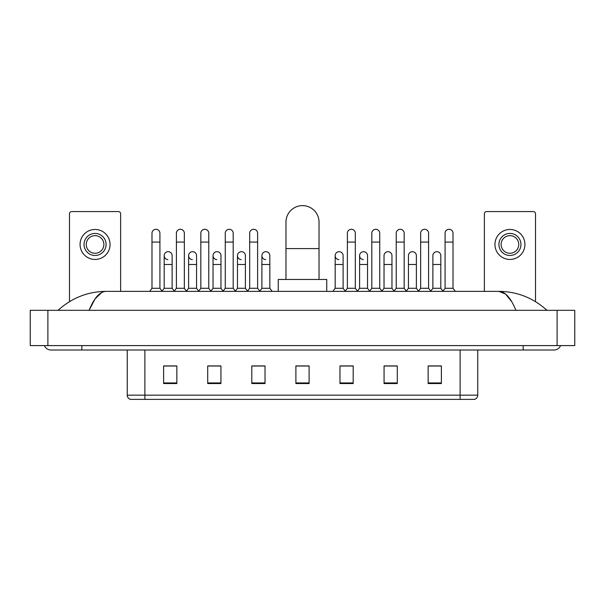 <?xml version="1.0" encoding="UTF-8"?>
<svg xmlns="http://www.w3.org/2000/svg" width="605" height="605" viewBox="0 0 605 605"><rect width="100%" height="100%" fill="white"/><g stroke="black" fill="none" stroke-linecap="round" stroke-linejoin="round"><path stroke-width="0.91" d="M460.118 399.383L460.118 395.156L477.753 395.156C477.632 397.266 476.574 398.68 474.577 399.383L130.423 399.383A4.409 4.409 0 0 1 127.247 395.156L127.247 350.008M441.378 383.555L441.378 365.919L428.151 365.919L428.151 383.555L441.378 383.555M397.288 383.555L397.288 365.919L384.062 365.919L384.062 383.555L397.288 383.555M353.199 383.555L353.199 365.919L339.972 365.919L339.972 383.555L353.199 383.555M176.849 383.555L176.849 365.919L163.622 365.919L163.622 383.555L176.849 383.555M220.938 383.555L220.938 365.919L207.712 365.919L207.712 383.555L220.938 383.555M265.028 383.555L265.028 365.919L251.801 365.919L251.801 383.555L265.028 383.555M309.11 383.555L309.11 365.919L295.89 365.919L295.89 383.555L309.11 383.555M395.791 366.01L392.395 366.01M428.151 366.01L441.249 366.01M432.431 366.01L429.036 366.01M261.451 366.01L258.055 366.01M212.605 366.01L209.209 366.01M175.964 366.01L172.569 366.01M163.751 366.01L176.849 366.01M346.945 366.01L343.549 366.01M309.11 366.01L295.89 366.01M265.028 366.01L251.801 366.01M220.938 366.01L207.712 366.01M353.199 366.01L339.972 366.01M397.288 366.01L384.062 366.01M81.834 345.599L81.834 350.008L554.029 350.008A7.056 7.056 0 0 0 560.57 345.599A7.056 7.056 0 0 1 554.029 350.008A7.056 7.056 0 0 0 560.57 345.599A7.056 7.056 0 0 1 554.029 350.008M44.43 345.599A7.056 7.056 0 0 0 50.971 350.008A7.056 7.056 0 0 1 44.43 345.599A7.056 7.056 0 0 0 50.971 350.008L81.834 350.008M515.899 310.327C510.839 297.872 505.16 291.557 498.853 291.368L106.147 291.368C99.84 291.557 94.161 297.879 89.101 310.327L95.038 298.923L101.564 292.608M47.886 310.327L574.75 310.327L574.75 345.599L30.25 345.599L30.25 310.327L47.886 310.327L47.886 345.599M574.75 310.327L574.75 345.599M545.476 308.966L546.973 310.327C533.096 297.826 517.056 291.512 498.853 291.368L505.568 294.06L511.86 301.903M59.524 308.966L58.027 310.327C71.836 297.857 87.876 291.534 106.147 291.368M120.629 291.368L120.629 213.769A2.201 2.201 0 0 0 118.429 211.569L71.692 211.569A2.201 2.201 0 0 0 69.492 213.769L69.492 301.638M95.061 233.432A11.019 11.019 0 0 0 84.042 244.458A11.019 11.019 0 0 0 95.061 255.476A11.019 11.019 0 0 0 106.087 244.458A11.019 11.019 0 0 0 95.061 233.432M95.061 235.64A8.818 8.818 0 0 0 86.243 244.458A8.818 8.818 0 0 0 95.061 253.276A8.818 8.818 0 0 0 103.879 244.458A8.818 8.818 0 0 0 95.061 235.64M95.061 259.447A14.989 14.989 0 0 0 110.05 244.458A14.989 14.989 0 0 0 95.061 229.469A14.989 14.989 0 0 0 80.072 244.458A14.989 14.989 0 0 0 95.061 259.447M285.968 279.465L285.968 222.148A16.532 16.532 0 0 1 302.5 205.617A16.532 16.532 0 0 1 319.032 222.148A16.532 16.532 0 0 0 302.5 205.617M319.032 279.465L319.032 222.148M326.745 291.368L326.745 279.465L278.255 279.465L278.255 291.368M151.984 242.076L159.917 242.076L159.917 288.282L151.984 288.282L151.984 233.258A3.97 3.97 0 0 1 156.196 229.295A3.97 3.97 0 0 1 159.917 233.258A3.97 3.97 0 0 0 156.196 229.295M151.984 288.282L149.662 291.368M159.917 288.282L162.231 291.368M176.403 242.076L184.343 242.076L184.343 288.282L176.403 288.282L176.403 233.258A3.97 3.97 0 0 1 180.623 229.295A3.97 3.97 0 0 1 184.343 233.258A3.97 3.97 0 0 0 180.623 229.295M176.403 288.282L174.089 291.368M184.343 288.282L186.658 291.368M200.83 242.076L208.77 242.076L208.77 288.282L200.83 288.282L200.83 233.258A3.97 3.97 0 0 1 205.05 229.295A3.97 3.97 0 0 1 208.77 233.258A3.97 3.97 0 0 0 205.05 229.295M200.83 288.282L198.516 291.368M208.77 288.282L211.084 291.368M225.257 242.076L233.19 242.076L233.19 288.282L225.257 288.282L225.257 233.258A3.97 3.97 0 0 1 229.476 229.295A3.97 3.97 0 0 1 233.19 233.258A3.97 3.97 0 0 0 229.476 229.295M225.257 288.282L222.942 291.368M233.19 288.282L235.504 291.368M249.684 242.076L257.617 242.076L257.617 288.282L249.684 288.282L249.684 233.258A3.97 3.97 0 0 1 253.896 229.295A3.97 3.97 0 0 1 257.617 233.258A3.97 3.97 0 0 0 253.896 229.295M249.684 288.282L247.369 291.368M257.617 288.282L259.931 291.368M347.383 242.076L355.316 242.076L355.316 288.282L347.383 288.282L347.383 233.258A3.97 3.97 0 0 1 351.603 229.295A3.97 3.97 0 0 1 355.316 233.258A3.97 3.97 0 0 0 351.603 229.295M347.383 288.282L345.069 291.368M355.316 288.282L357.631 291.368M371.81 242.076L379.743 242.076L379.743 288.282L371.81 288.282L371.81 233.258A3.97 3.97 0 0 1 376.023 229.295A3.97 3.97 0 0 1 379.743 233.258A3.97 3.97 0 0 0 376.023 229.295M371.81 288.282L369.496 291.368M379.743 288.282L382.058 291.368M396.23 242.076L404.17 242.076L404.17 288.282L396.23 288.282L396.23 233.258A3.97 3.97 0 0 1 400.45 229.295A3.97 3.97 0 0 1 404.17 233.258A3.97 3.97 0 0 0 400.45 229.295M396.23 288.282L393.916 291.368M404.17 288.282L406.484 291.368M420.656 242.076L428.597 242.076L428.597 288.282L420.656 288.282L420.656 233.258A3.97 3.97 0 0 1 424.876 229.295A3.97 3.97 0 0 1 428.597 233.258A3.97 3.97 0 0 0 424.876 229.295M420.656 288.282L418.342 291.368M428.597 288.282L430.911 291.368M445.083 242.076L453.016 242.076L453.016 288.282L445.083 288.282L445.083 233.258A3.97 3.97 0 0 1 449.303 229.295A3.97 3.97 0 0 1 453.016 233.258A3.97 3.97 0 0 0 449.303 229.295M445.083 288.282L442.769 291.368M453.016 288.282L455.338 291.368M167.91 259.613A3.97 3.97 0 0 1 164.189 255.658A3.97 3.97 0 0 1 168.409 251.695A3.97 3.97 0 0 1 172.13 255.658L172.13 264.476L164.189 264.476L164.189 255.658M172.13 264.476L172.13 288.282L164.189 288.282L164.189 264.476M164.189 288.282L162.057 291.134M172.13 288.282L174.27 291.134M192.337 259.613A3.97 3.97 0 0 1 188.616 255.658A3.97 3.97 0 0 1 192.836 251.695A3.97 3.97 0 0 1 196.557 255.658L196.557 264.476L188.616 264.476L188.616 255.658M196.557 264.476L196.557 288.282L188.616 288.282L188.616 264.476M188.616 288.282L186.476 291.134M196.557 288.282L198.69 291.134M216.764 259.613A3.97 3.97 0 0 1 213.043 255.658A3.97 3.97 0 0 1 217.263 251.695A3.97 3.97 0 0 1 220.976 255.658L220.976 264.476L213.043 264.476L213.043 255.658M220.976 264.476L220.976 288.282L213.043 288.282L213.043 264.476M213.043 288.282L210.903 291.134M220.976 288.282L223.116 291.134M241.191 259.613A3.97 3.97 0 0 1 237.47 255.658A3.97 3.97 0 0 1 241.682 251.695A3.97 3.97 0 0 1 245.403 255.658L245.403 264.476L237.47 264.476L237.47 255.658M245.403 264.476L245.403 288.282L237.47 288.282L237.47 264.476M237.47 288.282L235.33 291.134M245.403 288.282L247.543 291.134M265.61 259.613A3.97 3.97 0 0 1 261.897 255.658A3.97 3.97 0 0 1 266.109 251.695A3.97 3.97 0 0 1 269.83 255.658L269.83 264.476L261.897 264.476L261.897 255.658M269.83 264.476L269.83 288.282L261.897 288.282L261.897 264.476M261.897 288.282L259.757 291.134M269.83 288.282L272.144 291.368M338.891 259.613A3.97 3.97 0 0 1 335.17 255.658A3.97 3.97 0 0 1 339.39 251.695A3.97 3.97 0 0 1 343.103 255.658L343.103 264.476L335.17 264.476L335.17 255.658M343.103 264.476L343.103 288.282L335.17 288.282L335.17 264.476M335.17 288.282L332.856 291.368M343.103 288.282L345.243 291.134M363.318 259.613A3.97 3.97 0 0 1 359.597 255.658A3.97 3.97 0 0 1 363.809 251.695A3.97 3.97 0 0 1 367.53 255.658L367.53 264.476L359.597 264.476L359.597 255.658M367.53 264.476L367.53 288.282L359.597 288.282L359.597 264.476M359.597 288.282L357.457 291.134M367.53 288.282L369.67 291.134M384.024 255.658A3.97 3.97 0 0 1 388.236 251.695A3.97 3.97 0 0 1 391.957 255.658L391.957 264.476L384.024 264.476L384.024 255.658M391.957 264.476L391.957 288.282L384.024 288.282L384.024 264.476M384.024 288.282L381.884 291.134M391.957 288.282L394.097 291.134M408.443 255.658A3.97 3.97 0 0 1 412.663 251.695A3.97 3.97 0 0 1 416.384 255.658L416.384 264.476L408.443 264.476L408.443 255.658M416.384 264.476L416.384 288.282L408.443 288.282L408.443 264.476M408.443 288.282L406.31 291.134M416.384 288.282L418.524 291.134M432.87 255.658A3.97 3.97 0 0 1 437.09 251.695A3.97 3.97 0 0 1 440.811 255.658L440.811 264.476L432.87 264.476L432.87 255.658M440.811 264.476L440.811 288.282L432.87 288.282L432.87 264.476M432.87 288.282L430.73 291.134M440.811 288.282L442.943 291.134M535.508 301.638L535.508 213.769A2.201 2.201 0 0 0 533.308 211.569L486.571 211.569A2.201 2.201 0 0 0 484.371 213.769L484.371 291.368M509.939 233.432A11.019 11.019 0 0 0 498.913 244.458A11.019 11.019 0 0 0 509.939 255.476A11.019 11.019 0 0 0 520.958 244.458A11.019 11.019 0 0 0 509.939 233.432M509.939 235.64A8.818 8.818 0 0 0 501.121 244.458A8.818 8.818 0 0 0 509.939 253.276A8.818 8.818 0 0 0 518.757 244.458A8.818 8.818 0 0 0 509.939 235.64M509.939 259.447A14.989 14.989 0 0 0 524.928 244.458A14.989 14.989 0 0 0 509.939 229.469A14.989 14.989 0 0 0 494.95 244.458A14.989 14.989 0 0 0 509.939 259.447M127.247 395.156L144.882 395.156L144.882 399.383M144.882 350.008L144.882 395.156L460.118 395.156L460.118 350.008M309.11 382.942L295.89 382.942M265.028 382.942L251.801 382.942M220.938 382.942L207.712 382.942M176.849 382.942L163.622 382.942M353.199 382.942L339.972 382.942M397.288 382.942L384.062 382.942M441.378 382.942L428.151 382.942M523.166 345.599L523.166 350.008M557.114 310.327L557.114 345.599M285.968 248.602L319.032 248.602M477.753 395.156L477.753 350.008M159.917 242.076L159.917 233.258M184.343 242.076L184.343 233.258M208.77 242.076L208.77 233.258M233.19 242.076L233.19 233.258M257.617 242.076L257.617 233.258M355.316 242.076L355.316 233.258M379.743 242.076L379.743 233.258M404.17 242.076L404.17 233.258M428.597 242.076L428.597 233.258M453.016 242.076L453.016 233.258"/></g></svg>
